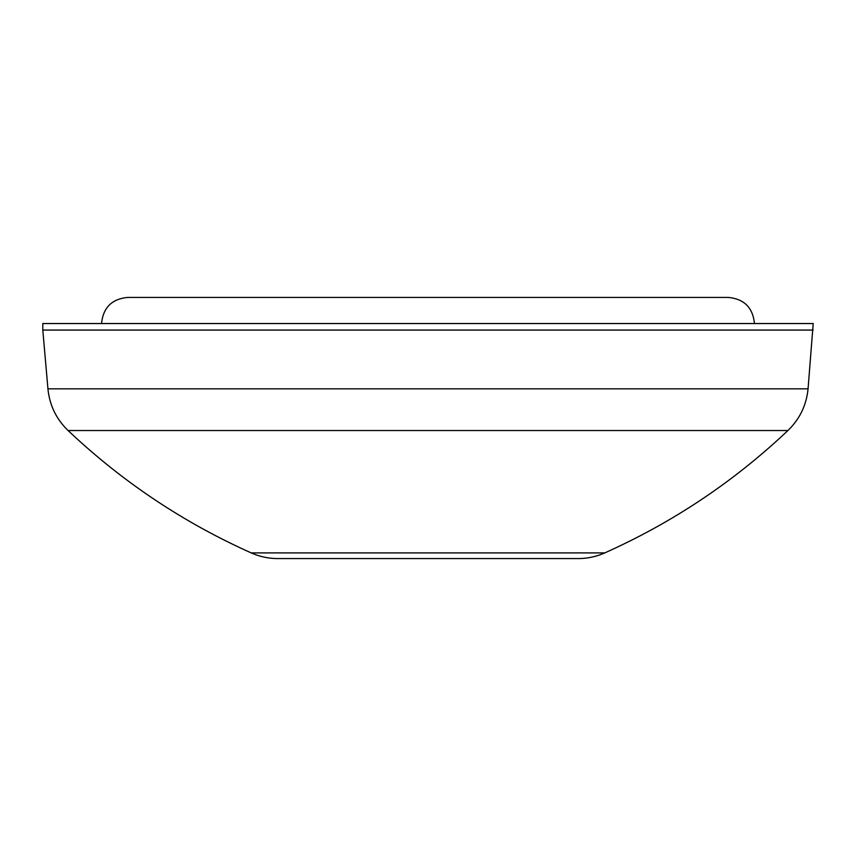<?xml version="1.0" encoding="UTF-8"?>
<svg xmlns="http://www.w3.org/2000/svg" width="856" height="856" viewBox="0 0 856 856"><rect width="100%" height="100%" fill="white"/><g stroke="black" fill="none" stroke-linecap="round" stroke-linejoin="round"><path stroke-width="1.28" d="M754.436 323.536C752.895 307.679 744.185 298.969 728.328 297.428L127.672 297.428C111.815 298.969 103.105 307.679 101.564 323.536M578.164 558.572A65.291 65.291 0 0 0 604.753 552.912L251.247 552.912A65.291 65.291 0 0 0 277.836 558.572L578.164 558.572L277.836 558.572M813.2 330.063L42.8 330.063L42.8 323.536L813.2 323.536L808.064 388.827L47.936 388.827C49.562 405.177 56.271 419.076 68.073 430.525L787.927 430.525C733.806 481.693 672.741 522.492 604.753 552.912M525.937 558.572L330.063 558.572L525.937 558.572M211.881 388.827L213.208 388.827M808.064 388.827C806.438 405.177 799.729 419.076 787.927 430.525M251.247 552.912C183.259 522.492 122.194 481.693 68.073 430.525M47.936 388.827L42.8 330.063"/></g></svg>
